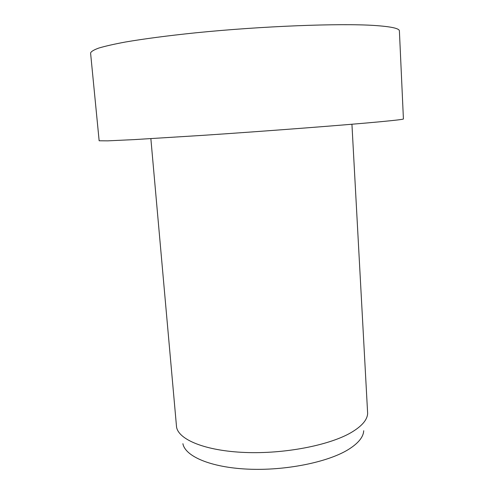 <?xml version="1.0" encoding="UTF-8"?>
<svg xmlns="http://www.w3.org/2000/svg" width="494" height="494" viewBox="0 0 494 494"><rect width="100%" height="100%" fill="white"/><g stroke="black" fill="none" stroke-linecap="round" stroke-linejoin="round"><path stroke-width="0.74" d="M99.146 140.771L107.748 140.852L134.207 139.611L203.67 135.294C269.125 130.91 345.374 125.031 379.281 121.839C395.546 120.301 403.592 119.344 403.419 118.955L399.393 30.924C399.436 28.417 391.131 26.602 374.471 25.472C339.749 23.156 261.919 26.114 195.488 32.832C167.744 35.698 143.668 38.878 125.26 42.046C114.058 44.139 105.247 46.14 98.819 48.054C93.767 49.888 91.02 51.555 90.581 53.056L99.146 140.771M150.861 138.653L176.556 427.082C178.649 439.74 205.467 450.874 244.808 452.461C284.081 454.097 328.973 445.415 350.913 432.695C361.787 426.316 367.363 419.875 367.641 413.385L351.932 124.241M182.904 443.692C185.157 456.333 210.691 467.435 247.741 469.133C284.729 470.881 326.911 462.47 347.727 449.917C358.039 443.618 363.374 437.221 363.726 430.731"/></g></svg>
